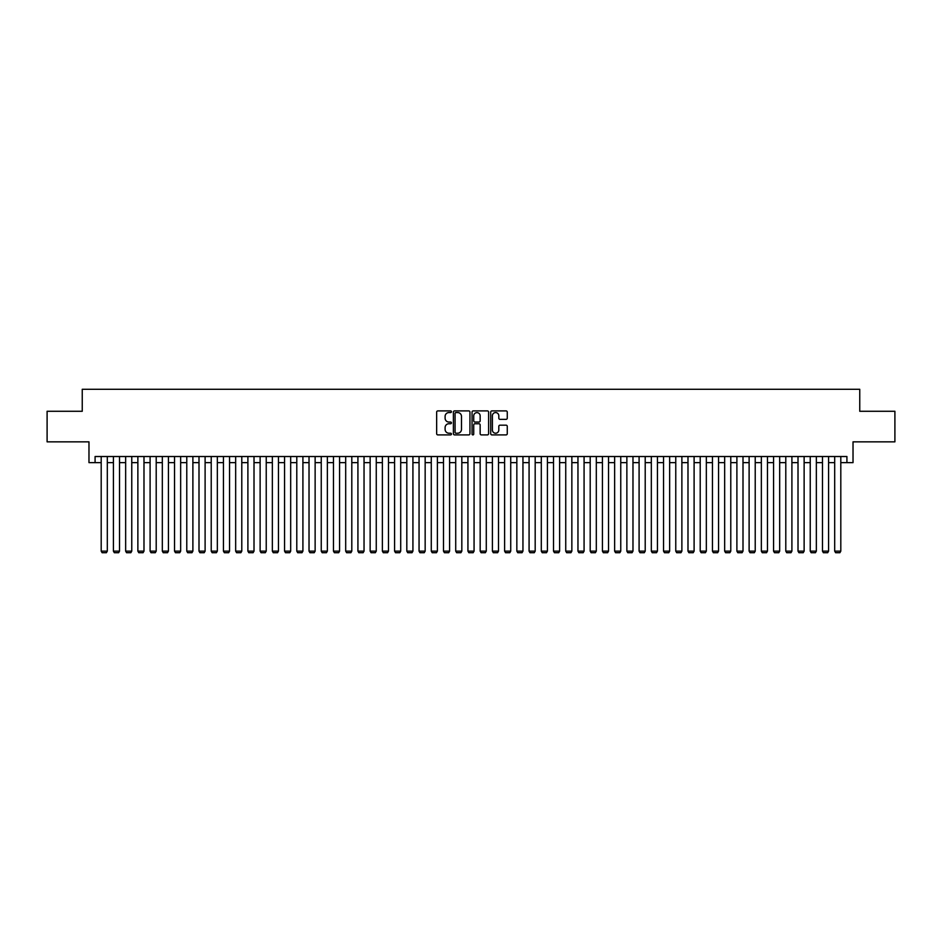 <?xml version="1.0" encoding="UTF-8"?>
<svg xmlns="http://www.w3.org/2000/svg" width="942" height="942" viewBox="0 0 942 942"><rect width="100%" height="100%" fill="white"/><g stroke="black" fill="none" stroke-linecap="round" stroke-linejoin="round"><path stroke-width="1.41" d="M451.442 411.736A0.836 0.836 0 0 0 450.606 410.9L437.853 410.9A1.201 1.201 0 0 0 436.652 412.09L436.652 433.697A1.201 1.201 0 0 0 437.853 434.898L450.606 434.898A0.836 0.836 0 0 0 451.442 434.05A0.836 0.836 0 0 0 450.606 433.214L448.945 433.214A3.839 3.839 0 0 1 445.107 429.375L445.107 427.574A3.839 3.839 0 0 1 448.945 423.735L450.606 423.735A0.836 0.836 0 0 0 451.442 422.899A0.836 0.836 0 0 0 450.606 422.051L448.945 422.051A3.839 3.839 0 0 1 445.107 418.213L445.107 416.411A3.839 3.839 0 0 1 448.945 412.572L450.606 412.572A0.836 0.836 0 0 0 451.442 411.736M506.066 419.355A1.201 1.201 0 0 0 507.267 418.154L507.267 412.09A1.201 1.201 0 0 0 506.066 410.9L491.912 410.9A1.201 1.201 0 0 0 490.711 412.09L490.711 433.697A1.201 1.201 0 0 0 491.912 434.898L506.066 434.898A1.201 1.201 0 0 0 507.267 433.697L507.267 426.373A1.201 1.201 0 0 0 506.066 425.172L500.014 425.172A1.201 1.201 0 0 0 498.813 426.373L498.813 429.999A3.215 3.215 0 0 1 495.598 433.214A3.215 3.215 0 0 1 492.395 429.999L492.395 415.787A3.215 3.215 0 0 1 495.598 412.572A3.215 3.215 0 0 1 498.813 415.787L498.813 418.154A1.201 1.201 0 0 0 500.014 419.355L506.066 419.355M95.083 462.628L95.083 456.517L846.917 456.517L846.917 462.628L853.028 462.628L853.028 441.845L894.9 441.845L894.9 411.277L859.752 411.277L859.752 389.282L82.248 389.282L82.248 411.277L47.1 411.277L47.1 441.845L88.972 441.845L88.972 462.628L101.194 462.628M469.952 412.09A1.201 1.201 0 0 0 468.751 410.9L454.586 410.9A1.201 1.201 0 0 0 453.396 412.09L453.396 433.697A1.201 1.201 0 0 0 454.586 434.898L468.751 434.898A1.201 1.201 0 0 0 469.952 433.697L469.952 412.09M473.249 410.9L487.414 410.9A1.201 1.201 0 0 1 488.604 412.09L488.604 433.697A1.201 1.201 0 0 1 487.414 434.898L481.35 434.898A1.201 1.201 0 0 1 480.149 433.697L480.149 424.936A1.201 1.201 0 0 0 478.948 423.735L474.933 423.735A1.201 1.201 0 0 0 473.732 424.936L473.732 434.05A0.836 0.836 0 0 1 472.896 434.898A0.836 0.836 0 0 1 472.048 434.05L472.048 412.09A1.201 1.201 0 0 1 473.249 410.9M107.306 462.628L113.417 462.628M119.528 462.628L125.651 462.628M131.762 462.628L137.873 462.628M143.985 462.628L150.096 462.628M156.207 462.628L162.318 462.628M168.43 462.628L174.541 462.628M180.652 462.628L186.775 462.628M192.886 462.628L198.998 462.628M205.109 462.628L211.22 462.628M217.331 462.628L223.442 462.628M229.554 462.628L235.665 462.628M241.788 462.628L247.899 462.628M254.01 462.628L260.122 462.628M266.233 462.628L272.344 462.628M278.455 462.628L284.566 462.628M290.678 462.628L296.789 462.628M302.912 462.628L309.023 462.628M315.134 462.628L321.246 462.628M327.357 462.628L333.468 462.628M339.579 462.628L345.69 462.628M351.802 462.628L357.925 462.628M364.036 462.628L370.147 462.628M376.258 462.628L382.37 462.628M388.481 462.628L394.592 462.628M400.703 462.628L406.814 462.628M412.926 462.628L419.049 462.628M425.16 462.628L431.271 462.628M437.382 462.628L443.494 462.628M449.605 462.628L455.716 462.628M461.827 462.628L467.938 462.628M474.062 462.628L480.173 462.628M486.284 462.628L492.395 462.628M498.506 462.628L504.618 462.628M510.729 462.628L516.84 462.628M522.951 462.628L529.074 462.628M535.186 462.628L541.297 462.628M547.408 462.628L553.519 462.628M559.63 462.628L565.742 462.628M571.853 462.628L577.964 462.628M584.075 462.628L590.198 462.628M596.31 462.628L602.421 462.628M608.532 462.628L614.643 462.628M620.754 462.628L626.866 462.628M632.977 462.628L639.088 462.628M645.211 462.628L651.322 462.628M657.434 462.628L663.545 462.628M669.656 462.628L675.767 462.628M681.878 462.628L687.99 462.628M694.101 462.628L700.212 462.628M706.335 462.628L712.446 462.628M718.558 462.628L724.669 462.628M730.78 462.628L736.891 462.628M743.002 462.628L749.114 462.628M755.225 462.628L761.348 462.628M767.459 462.628L773.57 462.628M779.682 462.628L785.793 462.628M791.904 462.628L798.015 462.628M804.127 462.628L810.238 462.628M816.349 462.628L822.472 462.628M828.583 462.628L834.694 462.628M840.806 462.628L846.917 462.628M455.916 412.572A0.836 0.836 0 0 0 455.068 413.42L455.068 432.378A0.836 0.836 0 0 0 455.916 433.214L457.647 433.214A3.839 3.839 0 0 0 461.486 429.375L461.486 416.411A3.839 3.839 0 0 0 457.647 412.572L455.916 412.572M480.149 415.846A3.215 3.215 0 0 0 476.935 412.631A3.215 3.215 0 0 0 473.732 415.846L473.732 420.85A1.201 1.201 0 0 0 474.933 422.051L478.948 422.051A1.201 1.201 0 0 0 480.149 420.85L480.149 415.846M107.306 456.517L107.306 551.129L101.194 551.129L101.194 456.517M107.306 551.129L106.387 552.718L102.113 552.718L101.194 551.129M119.528 456.517L119.528 551.129L113.417 551.129L113.417 456.517M119.528 551.129L118.621 552.718L114.335 552.718L113.417 551.129M131.762 456.517L131.762 551.129L125.651 551.129L125.651 456.517M131.762 551.129L130.844 552.718L126.558 552.718L125.651 551.129M143.985 456.517L143.985 551.129L137.873 551.129L137.873 456.517M143.985 551.129L143.066 552.718L138.792 552.718L137.873 551.129M156.207 456.517L156.207 551.129L150.096 551.129L150.096 456.517M156.207 551.129L155.289 552.718L151.014 552.718L150.096 551.129M168.43 456.517L168.43 551.129L162.318 551.129L162.318 456.517M168.43 551.129L167.511 552.718L163.237 552.718L162.318 551.129M180.652 456.517L180.652 551.129L174.541 551.129L174.541 456.517M180.652 551.129L179.745 552.718L175.459 552.718L174.541 551.129M192.886 456.517L192.886 551.129L186.775 551.129L186.775 456.517M192.886 551.129L191.968 552.718L187.682 552.718L186.775 551.129M205.109 456.517L205.109 551.129L198.998 551.129L198.998 456.517M205.109 551.129L204.19 552.718L199.916 552.718L198.998 551.129M217.331 456.517L217.331 551.129L211.22 551.129L211.22 456.517M217.331 551.129L216.413 552.718L212.138 552.718L211.22 551.129M229.554 456.517L229.554 551.129L223.442 551.129L223.442 456.517M229.554 551.129L228.635 552.718L224.361 552.718L223.442 551.129M241.788 456.517L241.788 551.129L235.665 551.129L235.665 456.517M241.788 551.129L240.869 552.718L236.583 552.718L235.665 551.129M254.01 456.517L254.01 551.129L247.899 551.129L247.899 456.517M254.01 551.129L253.092 552.718L248.806 552.718L247.899 551.129M266.233 456.517L266.233 551.129L260.122 551.129L260.122 456.517M266.233 551.129L265.314 552.718L261.04 552.718L260.122 551.129M278.455 456.517L278.455 551.129L272.344 551.129L272.344 456.517M278.455 551.129L277.537 552.718L273.262 552.718L272.344 551.129M290.678 456.517L290.678 551.129L284.566 551.129L284.566 456.517M290.678 551.129L289.771 552.718L285.485 552.718L284.566 551.129M302.912 456.517L302.912 551.129L296.789 551.129L296.789 456.517M302.912 551.129L301.993 552.718L297.707 552.718L296.789 551.129M315.134 456.517L315.134 551.129L309.023 551.129L309.023 456.517M315.134 551.129L314.216 552.718L309.942 552.718L309.023 551.129M327.357 456.517L327.357 551.129L321.246 551.129L321.246 456.517M327.357 551.129L326.438 552.718L322.164 552.718L321.246 551.129M339.579 456.517L339.579 551.129L333.468 551.129L333.468 456.517M339.579 551.129L338.661 552.718L334.386 552.718L333.468 551.129M351.802 456.517L351.802 551.129L345.69 551.129L345.69 456.517M351.802 551.129L350.895 552.718L346.609 552.718L345.69 551.129M364.036 456.517L364.036 551.129L357.925 551.129L357.925 456.517M364.036 551.129L363.117 552.718L358.831 552.718L357.925 551.129M376.258 456.517L376.258 551.129L370.147 551.129L370.147 456.517M376.258 551.129L375.34 552.718L371.066 552.718L370.147 551.129M388.481 456.517L388.481 551.129L382.37 551.129L382.37 456.517M388.481 551.129L387.562 552.718L383.288 552.718L382.37 551.129M400.703 456.517L400.703 551.129L394.592 551.129L394.592 456.517M400.703 551.129L399.785 552.718L395.51 552.718L394.592 551.129M412.926 456.517L412.926 551.129L406.814 551.129L406.814 456.517M412.926 551.129L412.019 552.718L407.733 552.718L406.814 551.129M425.16 456.517L425.16 551.129L419.049 551.129L419.049 456.517M425.16 551.129L424.241 552.718L419.955 552.718L419.049 551.129M437.382 456.517L437.382 551.129L431.271 551.129L431.271 456.517M437.382 551.129L436.464 552.718L432.19 552.718L431.271 551.129M449.605 456.517L449.605 551.129L443.494 551.129L443.494 456.517M449.605 551.129L448.686 552.718L444.412 552.718L443.494 551.129M461.827 456.517L461.827 551.129L455.716 551.129L455.716 456.517M461.827 551.129L460.909 552.718L456.635 552.718L455.716 551.129M474.062 456.517L474.062 551.129L467.938 551.129L467.938 456.517M474.062 551.129L473.143 552.718L468.857 552.718L467.938 551.129M486.284 456.517L486.284 551.129L480.173 551.129L480.173 456.517M486.284 551.129L485.365 552.718L481.091 552.718L480.173 551.129M498.506 456.517L498.506 551.129L492.395 551.129L492.395 456.517M498.506 551.129L497.588 552.718L493.314 552.718L492.395 551.129M510.729 456.517L510.729 551.129L504.618 551.129L504.618 456.517M510.729 551.129L509.81 552.718L505.536 552.718L504.618 551.129M522.951 456.517L522.951 551.129L516.84 551.129L516.84 456.517M522.951 551.129L522.045 552.718L517.759 552.718L516.84 551.129M535.186 456.517L535.186 551.129L529.074 551.129L529.074 456.517M535.186 551.129L534.267 552.718L529.981 552.718L529.074 551.129M547.408 456.517L547.408 551.129L541.297 551.129L541.297 456.517M547.408 551.129L546.49 552.718L542.215 552.718L541.297 551.129M559.63 456.517L559.63 551.129L553.519 551.129L553.519 456.517M559.63 551.129L558.712 552.718L554.438 552.718L553.519 551.129M571.853 456.517L571.853 551.129L565.742 551.129L565.742 456.517M571.853 551.129L570.934 552.718L566.66 552.718L565.742 551.129M584.075 456.517L584.075 551.129L577.964 551.129L577.964 456.517M584.075 551.129L583.169 552.718L578.883 552.718L577.964 551.129M596.31 456.517L596.31 551.129L590.198 551.129L590.198 456.517M596.31 551.129L595.391 552.718L591.105 552.718L590.198 551.129M608.532 456.517L608.532 551.129L602.421 551.129L602.421 456.517M608.532 551.129L607.614 552.718L603.339 552.718L602.421 551.129M620.754 456.517L620.754 551.129L614.643 551.129L614.643 456.517M620.754 551.129L619.836 552.718L615.562 552.718L614.643 551.129M632.977 456.517L632.977 551.129L626.866 551.129L626.866 456.517M632.977 551.129L632.058 552.718L627.784 552.718L626.866 551.129M645.211 456.517L645.211 551.129L639.088 551.129L639.088 456.517M645.211 551.129L644.293 552.718L640.007 552.718L639.088 551.129M657.434 456.517L657.434 551.129L651.322 551.129L651.322 456.517M657.434 551.129L656.515 552.718L652.229 552.718L651.322 551.129M669.656 456.517L669.656 551.129L663.545 551.129L663.545 456.517M669.656 551.129L668.738 552.718L664.463 552.718L663.545 551.129M681.878 456.517L681.878 551.129L675.767 551.129L675.767 456.517M681.878 551.129L680.96 552.718L676.686 552.718L675.767 551.129M694.101 456.517L694.101 551.129L687.99 551.129L687.99 456.517M694.101 551.129L693.194 552.718L688.908 552.718L687.99 551.129M706.335 456.517L706.335 551.129L700.212 551.129L700.212 456.517M706.335 551.129L705.417 552.718L701.131 552.718L700.212 551.129M718.558 456.517L718.558 551.129L712.446 551.129L712.446 456.517M718.558 551.129L717.639 552.718L713.365 552.718L712.446 551.129M730.78 456.517L730.78 551.129L724.669 551.129L724.669 456.517M730.78 551.129L729.862 552.718L725.587 552.718L724.669 551.129M743.002 456.517L743.002 551.129L736.891 551.129L736.891 456.517M743.002 551.129L742.084 552.718L737.81 552.718L736.891 551.129M755.225 456.517L755.225 551.129L749.114 551.129L749.114 456.517M755.225 551.129L754.318 552.718L750.032 552.718L749.114 551.129M767.459 456.517L767.459 551.129L761.348 551.129L761.348 456.517M767.459 551.129L766.541 552.718L762.255 552.718L761.348 551.129M779.682 456.517L779.682 551.129L773.57 551.129L773.57 456.517M779.682 551.129L778.763 552.718L774.489 552.718L773.57 551.129M791.904 456.517L791.904 551.129L785.793 551.129L785.793 456.517M791.904 551.129L790.986 552.718L786.711 552.718L785.793 551.129M804.127 456.517L804.127 551.129L798.015 551.129L798.015 456.517M804.127 551.129L803.208 552.718L798.934 552.718L798.015 551.129M816.349 456.517L816.349 551.129L810.238 551.129L810.238 456.517M816.349 551.129L815.442 552.718L811.156 552.718L810.238 551.129M828.583 456.517L828.583 551.129L822.472 551.129L822.472 456.517M828.583 551.129L827.665 552.718L823.379 552.718L822.472 551.129M840.806 456.517L840.806 551.129L834.694 551.129L834.694 456.517M840.806 551.129L839.887 552.718L835.613 552.718L834.694 551.129"/></g></svg>

